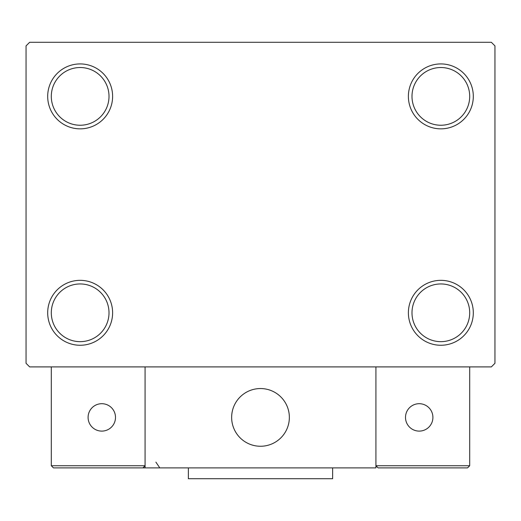 <?xml version="1.0" encoding="UTF-8"?>
<svg xmlns="http://www.w3.org/2000/svg" width="521" height="521" viewBox="0 0 521 521"><rect width="100%" height="100%" fill="white"/><g stroke="black" fill="none" stroke-linecap="round" stroke-linejoin="round"><path stroke-width="0.78" d="M408.386 312.802A32.465 32.465 0 0 0 440.844 345.26A32.465 32.465 0 0 0 473.309 312.802A32.465 32.465 0 0 0 440.844 280.337A32.465 32.465 0 0 0 408.386 312.802M469.701 312.802A28.857 28.857 0 0 1 440.844 341.659A28.857 28.857 0 0 1 411.994 312.802A28.857 28.857 0 0 1 440.844 283.945A28.857 28.857 0 0 1 469.701 312.802M408.386 96.385A32.465 32.465 0 0 0 440.844 128.85A32.465 32.465 0 0 0 473.309 96.385A32.465 32.465 0 0 0 440.844 63.92A32.465 32.465 0 0 0 408.386 96.385M469.701 96.385A28.857 28.857 0 0 1 440.844 125.242A28.857 28.857 0 0 1 411.994 96.385A28.857 28.857 0 0 1 440.844 67.528A28.857 28.857 0 0 1 469.701 96.385M47.691 96.385A32.465 32.465 0 0 0 80.156 128.85A32.465 32.465 0 0 0 112.614 96.385A32.465 32.465 0 0 0 80.156 63.92A32.465 32.465 0 0 0 47.691 96.385M109.006 96.385A28.857 28.857 0 0 1 80.156 125.242A28.857 28.857 0 0 1 51.299 96.385A28.857 28.857 0 0 1 80.156 67.528A28.857 28.857 0 0 1 109.006 96.385M47.691 312.802A32.465 32.465 0 0 0 80.156 345.26A32.465 32.465 0 0 0 112.614 312.802A32.465 32.465 0 0 0 80.156 280.337A32.465 32.465 0 0 0 47.691 312.802M109.006 312.802A28.857 28.857 0 0 1 80.156 341.659A28.857 28.857 0 0 1 51.299 312.802A28.857 28.857 0 0 1 80.156 283.945A28.857 28.857 0 0 1 109.006 312.802M491.342 42.279L29.658 42.279L26.05 45.887L26.05 363.3L29.658 366.901L491.342 366.901L494.95 363.3L494.95 45.887L491.342 42.279M231.643 417.399A28.857 28.857 0 0 1 260.5 388.549A28.857 28.857 0 0 1 289.357 417.399A28.857 28.857 0 0 1 260.5 446.256A28.857 28.857 0 0 1 231.643 417.399A28.857 28.857 0 0 1 272.691 391.251M375.921 467.897L145.079 467.897L145.079 366.901L375.921 366.901L375.921 467.897M265.397 445.839A28.857 28.857 0 0 0 288.934 412.502A28.857 28.857 0 0 0 255.603 388.966A28.857 28.857 0 0 0 232.066 422.303A28.857 28.857 0 0 0 265.397 445.839M467.539 467.897L469.701 465.735L469.701 366.901L375.921 366.901L375.921 465.735L469.701 465.735L467.539 467.897L378.083 467.897L375.921 465.735L378.083 467.897M145.079 467.897L53.461 467.897L51.299 465.735L51.299 366.901M145.079 465.735L142.917 467.897L145.079 465.735L51.299 465.735L53.461 467.897M405.501 417.399A13.709 13.709 0 0 0 419.203 431.108A13.709 13.709 0 0 0 432.912 417.399A13.709 13.709 0 0 0 419.203 403.697A13.709 13.709 0 0 0 405.501 417.399M101.797 431.108A13.709 13.709 0 0 0 115.499 417.399A13.709 13.709 0 0 0 101.797 403.697A13.709 13.709 0 0 0 88.088 417.399A13.709 13.709 0 0 0 101.797 431.108M332.639 467.897L332.639 478.721L188.361 478.721L188.361 467.897M155.896 462.127L159.504 467.474"/></g></svg>
